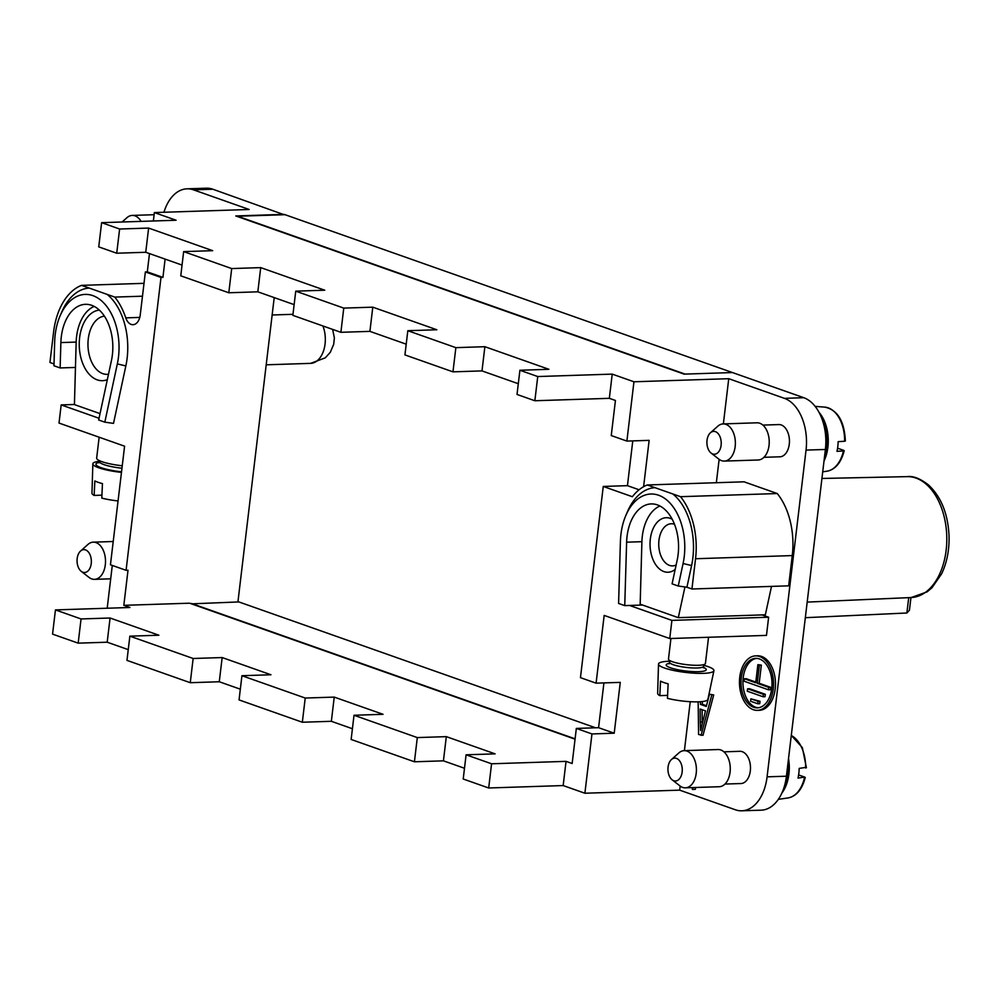 <?xml version="1.0" encoding="UTF-8"?>
<svg xmlns="http://www.w3.org/2000/svg" width="999" height="999" viewBox="0 0 999 999"><rect width="100%" height="100%" fill="white"/><g stroke="black" fill="none" stroke-linecap="round" stroke-linejoin="round"><path stroke-width="1.5" d="M575.049 739.185L189.598 603.196L123.826 605.332L128.009 570.242L126.074 570.304L110.439 564.785L124.588 446.191L59.016 423.064L61.176 404.907L74.425 404.483M76.161 342.083L60.877 342.582A41.546 25.974 88.1 0 1 85.489 304.32A41.546 25.974 88.1 0 1 111.463 360.427L98.664 419.992L104.82 422.165L113.511 423.376L125.849 365.934L117.333 363.911A51.461 32.18 88.1 0 0 101.099 300.449A51.461 32.18 88.1 0 0 60.077 315.896L61.688 312.138A57.667 36.051 88.1 0 1 89.236 288.074L107.105 294.38A57.667 36.051 88.1 0 1 125.849 365.934M153.371 220.979L154.37 212.575L249.163 209.49L193.506 189.847A43.407 27.135 -91.9 0 0 187.038 188.823A43.407 27.135 -91.9 0 0 163.948 212.263M99.026 418.269L61.176 404.907M112.288 565.446L107.193 608.229M99.151 437.225L96.653 458.104A24.8 4.583 6.8 0 0 122.253 465.771M99.4 461.301A27.897 5.157 6.8 0 0 92.845 463.873A27.897 5.157 6.8 0 0 121.466 472.39M92.845 463.873L91.97 493.219A25.3 4.67 6.8 0 0 94.156 495.417L94.843 480.931A26.598 4.92 6.8 0 0 102.46 483.616L101.786 498.101A25.3 4.67 6.8 0 0 118.057 500.949M101.923 495.167L94.156 495.417M128.247 649.637L107.193 642.207L78.172 643.156L81.056 618.955L55.444 609.914L129.92 607.492L123.826 605.332M78.172 643.156L52.56 634.115L55.444 609.914M119.618 229.021L116.721 253.222L98.739 246.878L101.623 222.665L119.618 229.021L148.626 228.072L212.675 250.674L183.654 251.611L231.693 268.569L228.808 292.769L257.829 291.82L260.714 267.62L231.693 268.569M491.57 763.785L488.686 787.986L563.161 785.564L566.046 761.363L491.57 763.785L466.096 754.807L495.117 753.858L446.316 736.638L417.307 737.587L414.423 761.787L351.136 739.46L354.021 715.259L383.042 714.31L334.24 697.102L305.219 698.039L302.335 722.24L331.356 721.303L352.41 728.733M228.808 292.769L180.769 275.824L183.654 251.611M116.721 253.222L145.742 252.272L182.055 265.085M145.742 252.272L148.626 228.072M295.741 291.159L343.768 308.104L340.884 332.305L292.857 315.359L295.741 291.159L324.762 290.209L260.714 267.62M257.829 291.82L294.131 304.633M340.884 332.305L369.905 331.368L406.218 344.18M407.817 330.706L455.856 347.652L452.972 371.853L404.932 354.907L407.817 330.706L436.838 329.757L372.789 307.168L343.768 308.104M369.905 331.368L372.789 307.168M534.852 400.749L517.02 394.455L519.905 370.254L537.749 376.548L534.852 400.749L609.34 398.326L615.434 400.474L611.251 435.564L626.885 441.083L633.953 381.78L728.746 378.696L723.363 423.901M566.046 761.363L572.152 763.511L576.336 728.421L591.957 733.94L614.21 733.204L620.267 682.379L596.091 683.166L580.456 677.659L603.259 486.451L632.367 496.728A62 38.774 -91.9 0 1 647.302 484.965L672.851 493.981A57.667 36.051 88.1 0 1 691.595 565.534L686.925 587.225L691.932 588.998L788.661 585.839L792.269 555.581A62 38.774 -91.9 0 0 777.259 493.543L744.03 481.818L647.302 484.965M576.336 728.421L598.576 727.697L614.21 733.204M680.169 786.076L679.682 790.147L584.89 793.231L563.161 785.564M584.89 793.231L591.957 733.94M595.579 727.796L238.873 601.935L191.433 603.846M191.483 603.483L575.087 738.835M452.972 371.853L481.993 370.904L518.294 383.716M519.905 370.254L548.926 369.305L484.877 346.703L455.856 347.652M481.993 370.904L484.877 346.703M81.056 618.955L110.077 618.006L158.878 635.227L129.858 636.163L193.144 658.491L222.165 657.554L270.954 674.762L241.933 675.711L305.219 698.039M354.021 715.259L417.307 737.587M488.686 787.986L463.211 779.008L466.096 754.807M464.498 768.268L443.431 760.838L414.423 761.787M302.335 722.24L239.048 699.912L241.933 675.711M193.144 658.491L190.26 682.704L219.268 681.755L240.334 689.185M190.26 682.704L126.973 660.376L129.858 636.163M679.682 790.147L735.351 809.777A43.407 27.135 -91.9 0 0 741.807 810.801A43.407 27.135 -91.9 0 0 767.082 776.835L806.043 450.099A43.407 27.135 -91.9 0 0 784.402 398.339L728.746 378.696M443.431 760.838L446.316 736.638M107.193 642.207L110.077 618.006M219.268 681.755L222.165 657.554M331.356 721.303L334.24 697.102M731.817 372.577L684.427 374.113M731.855 372.34L285.052 214.698L237.65 216.234L684.452 373.876M755.793 682.067L746.253 678.696L744.317 678.758L744.03 681.181L768.406 689.785L768.693 687.362L757.242 683.316L759.402 665.184L757.879 664.647L755.719 682.779L744.317 678.758M75.462 367.445L60.127 367.944L53.971 365.771L54.67 341.808A51.461 32.18 88.1 0 1 60.077 315.896M643.606 486.7L649.138 440.359L626.885 441.083M692.944 787.587L692.369 789.435L695.279 789.335L695.841 787.487M707.03 440.334A11.439 7.155 88.1 0 1 710.426 432.779A11.439 7.155 88.1 0 1 718.181 433.666A11.439 7.155 88.1 0 1 721.103 445.292A11.439 7.155 88.1 0 1 711.088 453.059A11.439 7.155 88.1 0 1 707.03 440.334M142.47 296.191L114.785 297.09A62 38.774 -91.9 0 1 125.787 317.869A12.4 7.755 -91.9 0 0 133.004 324.7A12.4 7.755 -91.9 0 0 140.235 314.997L145.367 271.94L161.001 277.447L162.924 277.385L147.303 271.878L145.367 271.94M284.103 214.723L212.849 189.223A43.407 27.135 -91.9 0 0 206.381 188.199L187.038 188.823M719.13 459.34L716.345 482.717M641.907 541.683L626.623 542.182L624.75 605.619L618.593 603.446L620.416 541.408A51.461 32.18 88.1 0 1 625.824 515.509A51.461 32.18 88.1 0 1 666.832 500.049A51.461 32.18 88.1 0 1 683.079 563.523L691.595 565.534M762.075 614.922L768.631 617.232L671.902 620.391L629.595 605.456L624.75 605.619M629.595 605.456L642.532 605.032M671.902 620.391L669.742 638.536L766.47 635.389L768.631 617.232M237.924 601.972L274.213 297.602M54.021 363.923L49.95 362.487L53.559 332.23A62 38.774 -91.9 0 1 81.556 285.364L89.236 288.074M669.742 638.536L604.17 615.409L596.091 683.166M910.951 597.552L909.44 610.189L906.88 612.999L805.331 617.694M626.623 542.182A41.546 25.974 88.1 0 1 651.236 503.921A41.546 25.974 88.1 0 1 677.197 560.039L672.09 583.853L678.246 586.026L686.925 587.225M149.475 253.596L147.303 271.878M723.9 751.835L739.872 751.31A16.121 10.077 88.1 0 1 750.311 770.928A16.121 10.077 88.1 0 1 740.921 783.541L724.962 784.053M762.874 425.099L778.833 424.575A16.121 10.077 88.1 0 1 789.272 444.18A16.121 10.077 88.1 0 1 779.882 456.805L763.923 457.317M757.392 710.351L759.327 710.289A27.26 17.045 -91.9 0 0 775.199 688.96A27.26 17.045 -91.9 0 0 757.554 655.806L755.619 655.868A27.26 17.045 -91.9 0 0 739.747 677.197A27.26 17.045 -91.9 0 0 757.392 710.351A27.26 17.045 -91.9 0 0 773.263 689.023A27.26 17.045 -91.9 0 0 755.619 655.868M702.334 701.56L702.359 704.307L706.468 705.756M713.698 694.954L709.502 694.218L713.698 694.954L703.009 735.314L698.588 734.502L698.164 701.835M659.927 506.006A40.297 25.2 -91.9 0 0 641.895 541.92L640.172 604.195L678.296 617.657L765.346 614.81L771.503 586.401M690.234 701.698L684.402 750.636M741.807 810.801L761.151 810.177A43.407 27.135 -91.9 0 0 786.425 776.211L825.386 449.475A43.407 27.135 -91.9 0 0 803.758 397.702L732.467 372.552L684.103 374.126L235.776 215.946L284.141 214.373M60.877 342.582L60.127 367.944M805.868 767.394L799.188 768.393A32.905 20.579 -91.9 0 1 798.838 773.313A32.905 20.579 -91.9 0 1 798.026 778.084L804.707 777.085L798.613 774.937M154.37 212.575L176.099 220.242L101.623 222.665M633.953 381.78L612.225 374.113L537.749 376.548M692.369 789.435L692.295 787.599M162.924 277.385L165.11 259.103M612.225 374.113L609.34 398.326M639.073 489.772L627.447 485.664L603.259 486.451M792.269 555.581L695.541 558.741L691.932 588.998M695.541 558.741A62 38.774 -91.9 0 0 680.531 496.69L672.851 493.981M598.576 727.697L603.92 682.916M625.824 515.509L627.434 511.738A57.667 36.051 88.1 0 1 654.982 487.674M777.259 493.543L680.531 496.69M126.074 570.304L161.001 277.447M627.447 485.664L632.779 440.884M80.569 551.036L87.962 544.443A18.606 11.626 88.1 0 1 93.269 542.157A18.606 11.626 88.1 0 1 105.307 564.785A18.606 11.626 88.1 0 1 94.48 579.345A18.606 11.626 88.1 0 1 89.036 577.41L81.219 571.316A11.439 7.155 88.1 0 1 77.173 558.591A11.439 7.155 88.1 0 1 80.569 551.036A11.439 7.155 88.1 0 1 88.312 551.923A11.439 7.155 88.1 0 1 91.234 563.548A11.439 7.155 88.1 0 1 81.219 571.316M104.82 422.165L117.333 363.911M678.246 586.026L683.079 563.523M144.006 283.329L81.556 285.364M756.668 658.366A24.775 15.497 -91.9 0 0 743.206 677.672A24.775 15.497 -91.9 0 0 758.278 707.791M763.099 696.778L765.034 696.715L765.321 694.293L749.525 688.723L747.589 688.786L763.386 694.355L763.099 696.778L747.302 691.208L747.589 688.786M757.791 703.771L759.727 703.708L760.014 701.286L750.873 698.813L758.079 701.348L757.791 703.771L750.586 701.223L750.873 698.813M768.406 689.785L770.341 689.722L770.629 687.3L759.178 683.254L761.338 665.122L757.879 664.647M771.74 688.486A24.775 15.497 -91.9 0 0 755.694 658.341A24.775 15.497 -91.9 0 0 741.27 677.734A24.775 15.497 -91.9 0 0 757.304 707.866A24.775 15.497 -91.9 0 0 771.74 688.486M765.321 694.293L763.386 694.355M760.014 701.286L758.079 701.348M770.629 687.3L768.693 687.362M759.178 683.254L757.242 683.316M761.338 665.122L759.402 665.184M107.105 294.38L114.785 297.09M671.465 759.527L678.858 752.934A18.606 11.626 88.1 0 1 684.178 750.649L718.031 749.537A18.606 11.626 88.1 0 1 730.069 772.165A18.606 11.626 88.1 0 1 719.243 786.725L685.389 787.824A18.606 11.626 88.1 0 1 679.932 785.901L672.127 779.794A11.439 7.155 88.1 0 1 668.069 767.07A11.439 7.155 88.1 0 1 671.465 759.527A11.439 7.155 88.1 0 1 679.22 760.401A11.439 7.155 88.1 0 1 682.142 772.04A11.439 7.155 88.1 0 1 672.127 779.794M684.178 750.649A18.606 11.626 88.1 0 1 696.216 773.276A18.606 11.626 88.1 0 1 685.389 787.824M788.074 762.362A34.103 21.316 88.1 0 1 787.961 773.963A34.103 21.316 88.1 0 1 783.516 788.96M788.536 758.516A34.103 21.316 88.1 0 1 788.935 773.925A34.103 21.316 88.1 0 1 781.855 793.106M805.256 777.459C802.097 789.497 796.353 796.328 787.999 797.939A32.13 20.092 -91.9 0 0 804.482 777.684L804.707 777.085M820.991 416.383A34.103 21.316 88.1 0 1 826.922 447.215A34.103 21.316 88.1 0 1 824.375 457.954M819.055 412.362A34.103 21.316 88.1 0 1 827.896 447.19A34.103 21.316 88.1 0 1 824 461.076M844.217 450.711C841.058 462.762 835.314 469.592 826.96 471.203A32.13 20.092 -91.9 0 0 843.443 450.949L836.987 451.336A32.905 20.579 -91.9 0 0 837.799 446.578A32.905 20.579 -91.9 0 0 838.149 441.658L844.605 441.258A32.13 20.092 -91.9 0 0 824.874 407.142L815.134 406.368M843.668 450.349L843.443 450.949L843.668 450.349L837.574 448.189M710.426 432.779L717.819 426.198A18.606 11.626 88.1 0 1 723.139 423.913L756.992 422.802A18.606 11.626 88.1 0 1 769.03 445.429A18.606 11.626 88.1 0 1 758.204 459.99L724.35 461.088A18.606 11.626 88.1 0 1 718.893 459.153L711.088 453.059M723.139 423.913A18.606 11.626 88.1 0 1 735.177 446.541A18.606 11.626 88.1 0 1 724.35 461.088M122.103 222.003L126.923 217.707A18.606 11.626 88.1 0 1 132.23 215.422A18.606 11.626 88.1 0 1 141.121 221.378M100.025 413.623L74.425 404.595L76.161 342.307A40.297 25.2 -91.9 0 1 94.193 306.393M107.33 379.67A35.34 22.103 88.1 0 1 97.24 379.857A35.34 22.103 88.1 0 1 79.62 337.699A35.34 22.103 88.1 0 1 99.363 310.102M104.42 316.146A29.146 18.219 -91.9 0 0 88.274 338.886A29.146 18.219 -91.9 0 0 102.797 373.651A29.146 18.219 -91.9 0 0 107.143 374.338A29.146 18.219 -91.9 0 0 108.504 374.213M678.296 617.657L684.952 586.95M675.199 569.38A27.285 17.058 88.1 0 1 663.923 571.59A27.285 17.058 88.1 0 1 650.324 539.06A27.285 17.058 88.1 0 1 670.267 518.356A27.285 17.058 88.1 0 1 672.215 519.23M676.136 564.997A21.079 13.187 88.1 0 1 672.614 565.884A21.079 13.187 88.1 0 1 669.48 565.384A21.079 13.187 88.1 0 1 658.766 542.732A21.079 13.187 88.1 0 1 671.241 523.751A21.079 13.187 88.1 0 1 674.387 524.238A21.079 13.187 88.1 0 1 674.525 524.3M670.928 638.498L668.481 659.053A18.606 3.434 6.8 0 0 678.708 663.398A18.606 3.434 6.8 0 0 698.388 665.284A18.606 3.434 6.8 0 0 705.419 663.461L708.541 637.275M669.78 661.226A27.897 5.157 6.8 0 0 669.08 661.251A27.897 5.157 6.8 0 0 658.516 664.085A27.897 5.157 6.8 0 0 674.063 670.566A27.897 5.157 6.8 0 0 703.383 673.351A27.897 5.157 6.8 0 0 713.923 670.691A27.897 5.157 6.8 0 0 703.646 665.272M658.516 664.085L657.642 693.431A25.3 4.67 6.8 0 0 659.827 695.629L660.514 681.143A26.598 4.92 6.8 0 0 668.131 683.828L667.444 698.313A25.3 4.67 6.8 0 0 698.326 701.835A25.3 4.67 6.8 0 0 707.879 699.425L713.923 670.691M667.594 695.379L659.827 695.629M702.097 709.702L702.21 721.977L700.274 722.04L700.149 709.015L705.481 710.901L700.611 730.581L700.274 722.04M702.21 723.451L702.21 721.977M711.763 695.017L701.073 735.376M709.502 694.218L706.281 706.443L700.424 704.37L700.399 701.735M702.359 704.307L700.424 704.37M99.088 462.362A24.8 4.583 6.8 0 0 99.55 467.082A24.8 4.583 6.8 0 0 121.528 471.815M99.475 460.676L99.376 461.501A21.703 4.008 6.8 0 0 121.965 468.219M125.787 317.869L139.773 317.407M212.849 189.223L193.506 189.847M908.715 597.652L906.88 612.999M807.192 602.097L911.188 597.539A60.489 37.825 -91.9 0 0 946.752 535.864A60.489 37.825 -91.9 0 0 907.254 476.635L821.927 478.459M825.386 449.475L806.043 450.099M803.758 397.702L784.402 398.339M805.644 768.006A32.13 20.092 -91.9 0 0 791.283 735.476M786.425 776.211L767.082 776.835M669.854 660.601L669.667 662.262A17.045 3.147 6.8 0 0 679.033 666.246A17.045 3.147 6.8 0 0 697.077 667.981A17.045 3.147 6.8 0 0 703.521 666.296L703.721 664.635M669.23 663.373A20.155 3.721 6.8 0 0 672.889 668.568A20.155 3.721 6.8 0 0 698.626 671.678A20.155 3.721 6.8 0 0 703.683 667.482M322.914 325.961A24.8 15.509 88.1 0 1 310.614 363.361L266.196 364.81M99.376 461.501L98.689 462.812L99.8 462.437M791.295 735.364L802.359 747.652L806.405 767.756M93.269 542.157L113.224 541.508M911.188 597.539L927.122 591.858L931.955 587.762L941.657 573.763C946.902 562.612 949.375 550.087 949.05 536.176C948.051 513.948 941.183 496.853 928.446 484.902C920.154 478.521 913.086 475.761 907.254 476.635M824.874 407.142C837.562 409.877 844.392 421.166 845.366 441.021M132.23 215.422L154.121 214.71M272.14 314.985L292.982 314.31M703.521 666.296L703.983 667.956L702.547 667.182M787.999 797.939L778.333 799.35M94.48 579.345L110.702 578.821M826.96 471.203L822.726 471.815M669.667 662.262L668.818 663.761L670.404 663.348M332.63 329.395L334.365 337.849L333.703 344.33L330.307 352.272L325.337 357.817L310.614 363.361"/></g></svg>
